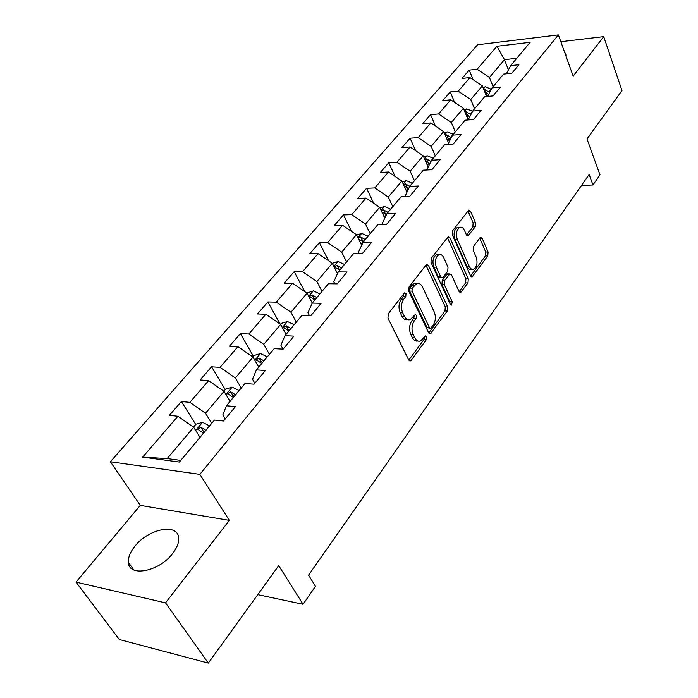 <?xml version="1.0" encoding="UTF-8"?>
<svg xmlns="http://www.w3.org/2000/svg" width="698" height="698" viewBox="0 0 698 698"><rect width="100%" height="100%" fill="white"/><g stroke="black" fill="none" stroke-linecap="round" stroke-linejoin="round"><path stroke-width="1.05" d="M406.018 293.553L404.709 292.82L404.194 293.23L388.297 313.751L387.957 318.087L408.688 359.924L410.45 360.883L411.27 360.212L426.469 339.498L426.696 336.567L425.483 335.886L420.484 341.008C418.224 341.706 416.357 340.668 414.882 337.876L413.207 334.438C411.314 329.587 411.663 325.076 414.254 320.888L416.235 318.253L416.47 315.295L415.214 314.589L410.232 319.614C407.885 320.347 405.948 319.265 404.404 316.36L402.694 312.844C400.757 307.905 401.114 303.342 403.758 299.163L405.782 296.537L406.018 293.553M134.932 546.176C130.229 552.022 128.048 557.432 128.406 562.396C128.737 577.49 159.118 571.662 172.563 553.601C176.995 547.869 179.028 542.643 178.662 537.931C178.007 522.837 148.5 528.63 134.932 546.176M475.216 226.78L475.513 222.81L470.513 211.206L468.812 210.098L452.618 230.706L452.313 234.772L470.548 275.815L472.171 276.836L487.789 255.904L488.077 251.987L482.205 238.35L480.573 237.285L479.962 237.782L473.514 246.394L473.209 250.373L476.193 257.178C477.825 262.771 476.987 266.784 473.663 269.219C471.909 269.768 470.461 268.852 469.309 266.47L457.338 239.466C455.654 233.83 456.475 229.79 459.816 227.33C461.666 226.754 463.202 227.723 464.406 230.244L466.395 234.781L468.079 235.863L475.216 226.78L472.843 226.824L473.139 222.863L468.131 211.276L470.513 211.206M165.522 602.863L229.354 520.376L140.289 505.378L76.021 582.115L165.522 602.863L208.309 663.1L278.72 565.65L303.045 604.285L315.47 586.329L308.586 575.143L589.129 174.526L592.977 184.987L599.992 174.84L587.001 138.981L621.979 90.566L603.718 36.636L560.834 41.706M229.354 520.376L199.846 474.37L558.391 34.9L573.163 76.117L603.718 36.636M428.528 265.563L426.714 264.49L426.024 265.039L409.072 286.93L408.74 291.179L428.651 332.78L430.369 333.757L447.357 311.011L447.671 306.919L428.528 265.563L426.103 265.563L445.28 306.858L447.671 306.919M431.303 258.225L448.195 236.735L449.948 237.826L468.288 278.903L467.983 282.899L460.689 292.471L459.04 291.459L451.554 274.951L449.844 273.913L444.626 280.5L444.312 284.61L452.225 301.824L451.51 305.087L450.341 304.389L430.98 262.387L431.303 258.225M208.309 663.1L119.288 639.499L76.021 582.115M199.846 474.37L110.371 461.744L477.606 44.751L558.391 34.9M473.122 79.712L469.239 70.105L462.024 78.412L469.929 77.591L458.211 91.176L450.271 91.944L442.785 100.573L450.742 99.831L438.571 113.948L430.57 114.629L422.787 123.59L430.814 122.953L418.154 137.628L410.084 138.213L401.996 147.531L410.084 146.99L396.909 162.276L388.777 162.747L380.349 172.45L388.498 172.022L374.782 187.937L366.59 188.294L357.812 198.398L366.022 198.084L351.713 214.679L343.477 214.914L334.316 225.454L342.587 225.271L327.659 242.581L319.361 242.677L309.807 253.679L318.122 253.636L302.539 271.714L294.19 271.662L284.208 283.152L292.575 283.257L276.286 302.155L267.884 301.946L257.449 313.96L265.868 314.24L248.82 334.01L240.374 333.618L229.459 346.191L237.913 346.662L220.053 367.375L211.573 366.782L200.125 379.956L208.623 380.628L189.891 402.345L181.384 401.542L169.378 415.362L177.903 416.252L142.671 457.111L179.377 462.059L214.478 420.056L223.535 420.999L235.453 406.62L226.414 405.774L222.793 414.978L225.218 418.966M469.239 70.105L477.109 69.259L496.915 46.286L530.157 42.308L510.666 65.629L518.911 64.74L511.87 73.229L503.59 74.093L492.055 87.896L500.379 87.093L493.05 95.923L484.7 96.699L472.703 111.052L481.105 110.345L473.48 119.533L465.06 120.204L452.574 135.15L461.038 134.54L453.107 144.111L444.609 144.678L431.6 160.243L440.141 159.737L431.879 169.71L423.302 170.172L409.743 186.392L418.364 186.008L409.735 196.417L401.097 196.749L386.954 213.675L395.635 213.422L386.631 224.285L377.915 224.486L363.143 242.154L371.894 242.049L362.489 253.409L353.712 253.453L338.268 271.923L347.089 271.984L337.239 283.859L328.4 283.737L312.242 303.072L321.124 303.298L310.811 315.732L301.911 315.435L284.985 335.686L293.919 336.104L283.109 349.14L274.157 348.651L256.41 369.879L265.397 370.507L254.055 384.188L245.042 383.481L226.414 405.774M474.561 108.836L470.757 99.544L482.335 85.845L486.619 96.516M482.335 85.845L469.929 77.591M470.757 99.544L458.211 91.176M492.055 87.896L487.614 96.429M455.305 131.878L451.353 122.499L463.385 108.269L468.184 119.864M463.385 108.269L450.742 99.831M451.353 122.499L438.571 113.948M472.703 111.052L468.131 119.96M435.29 155.828L431.172 146.371L443.684 131.564L448.578 143.029M443.684 131.564L430.814 122.953M431.172 146.371L418.154 137.628M452.574 135.15L447.854 144.46M414.472 180.738L410.171 171.202L423.189 155.802L428.179 167.101M423.189 155.802L410.084 146.99M410.171 171.202L396.909 162.276M431.6 160.243L426.74 169.989M392.791 206.687L388.297 197.072L401.865 181.026L406.934 192.133M404.901 196.6L409.743 186.392M401.865 181.026L388.498 172.022M388.297 197.072L374.782 187.937M370.193 233.725L365.499 224.032L379.642 207.306L384.79 218.177M382.504 224.381L382.155 223.657L386.954 213.675M379.642 207.306L366.022 198.084M365.499 224.032L351.713 214.679M346.627 261.925L341.715 252.161L356.477 234.711L361.669 245.295M359.165 253.426L358.493 252.065L363.143 242.154M356.477 234.711L342.587 225.271M341.715 252.161L327.659 242.581M322.022 291.371L316.883 281.53L332.292 263.303L337.518 273.555M334.848 283.824L333.784 281.739L338.268 271.923M332.292 263.303L318.122 253.636M316.883 281.53L302.539 271.714M296.31 322.136L290.935 312.233L307.041 293.177L312.268 303.037M309.502 315.688L307.931 312.765L312.242 303.072M307.041 293.177L292.575 283.257M290.935 312.233L276.286 302.155M269.419 354.314L263.774 344.35L280.631 324.404L286.11 334.342M283.048 349.14L280.884 345.24L284.985 335.686M280.631 324.404L265.868 314.24M263.774 344.35L248.82 334.01M241.264 388.009L235.339 377.984L252.999 357.097L258.74 367.087M254.84 383.237L252.536 379.276L256.41 369.879M252.999 357.097L237.913 346.662M235.339 377.984L220.053 367.375M211.747 423.328L205.517 413.251L224.041 391.342L230.078 401.394M224.041 391.342L208.623 380.628M205.517 413.251L189.891 402.345M142.671 457.111L167.188 458.577L193.66 427.272L200.012 437.367M193.66 427.272L177.903 416.252M140.289 505.378L110.371 461.744M581.486 185.45L592.977 184.987M257.771 594.644L303.045 604.285M167.188 458.577L180.773 460.392M508.423 69.879L504.48 59.662L489.438 77.452L493.093 86.657M516.808 58.283L504.48 59.662L496.915 46.286M489.438 77.452L477.109 69.259M510.666 65.629L506.355 73.805M195.745 424.463L181.384 401.542M225.245 389.58L211.573 366.782M253.4 356.285L240.374 333.618M280.064 324.02L267.884 301.946M304.782 291.633L294.19 271.662M328.618 260.799L319.361 242.677M351.583 231.387L343.477 214.914M373.727 203.301L366.59 188.294M395.068 176.446L388.777 162.747M415.65 150.733L410.084 138.213M435.491 126.085L430.57 114.629M454.642 102.432L450.271 91.944M566.095 56.39L566.253 54.889L564.638 52.324M403.714 293.849L403.348 296.484L401.324 299.11C398.671 303.281 398.314 307.835 400.251 312.774L402.694 312.844M407.553 319.614C405.302 320.181 403.435 319.065 401.961 316.281L400.251 312.774M417.832 340.973C415.659 341.514 413.862 340.45 412.448 337.762L410.773 334.333C408.88 329.491 409.237 324.98 411.829 320.801L413.809 318.175L414.202 315.653M408.801 360.124L424.052 339.385L424.454 336.986M428.764 332.99L444.966 310.95L445.28 306.858M412.248 288.161L412.012 291.127L429.427 327.624L430.631 328.313L433.188 325.137C435.674 321.045 436.014 316.613 434.2 311.858L422.482 286.965C420.955 283.99 419.018 282.873 416.654 283.606L412.248 288.161L409.813 288.126L409.586 291.083L412.012 291.127M430.029 328.287L427.01 327.528L409.586 291.083M416.811 283.554L414.228 283.58L411.916 285.403L414.35 285.438M409.813 288.126L411.916 285.403M449.948 237.826L447.558 237.852L465.906 278.877L468.288 278.903M459.144 291.668L465.61 282.873L465.906 278.877M448.221 273.904L446.772 274.445L442.227 280.483L441.913 284.575L449.835 301.772L452.225 301.824M450.018 303.665L449.835 301.772M443.649 257.536C442.41 255.023 440.831 254.072 438.92 254.665C435.395 257.23 434.522 261.392 436.294 267.142L440.726 276.809L442.462 277.848L443.151 277.289L447.715 271.26L448.02 267.168L443.649 257.536M438.588 254.665L436.512 254.674C432.987 257.239 432.106 261.392 433.877 267.133L436.294 267.142M441.677 277.839L440.063 277.83L438.327 276.783L433.877 267.133M466.552 235.095L472.843 226.824M459.31 227.339L457.426 227.374C454.084 229.834 453.264 233.874 454.948 239.501L457.338 239.466M471.778 269.219L471.29 269.21C469.536 269.76 468.088 268.843 466.927 266.462L454.948 239.501M470.653 276.015L485.433 255.913L485.721 252.004L479.718 238.123M193.477 427.141L195.998 424.166L202.629 422.36L209.609 425.893M205.91 430.308L200.876 427.255L197.709 429.244L203.572 433.109M200.876 427.255L203.083 430.788L204.584 431.896M223.857 391.22L225.742 388.995L232.26 387.181L239.126 390.566M235.601 394.78L230.663 391.822L227.6 393.698L233.368 397.45M230.663 391.822L232.766 395.338L234.231 396.42M252.816 356.975L254.124 355.43L260.537 353.607L267.29 356.861M263.931 360.883L259.08 358.022L256.114 359.802L261.802 363.431M259.08 358.022L261.078 361.52L262.518 362.567M280.456 324.291L281.233 323.375L287.541 321.542L294.19 324.666M290.979 328.514L286.215 325.739L283.336 327.432L288.946 330.948M286.215 325.739L288.126 329.212L289.53 330.241M306.867 293.064L313.367 290.883L319.911 293.893M316.84 297.566L312.163 294.879L309.362 296.484L314.894 299.896M312.163 294.879L313.987 298.334L315.365 299.337M332.274 263.294L338.085 261.541L344.524 264.437M341.584 267.953L336.994 265.345L334.272 266.872L339.725 270.187M336.994 265.345L338.731 268.774L340.083 269.76M356.617 234.999L361.756 233.429L368.108 236.221M358.606 239.056L363.501 241.735M365.29 239.589L360.779 237.058L358.179 238.184M360.779 237.058L362.437 240.461L363.763 241.421M379.913 207.891L384.467 206.477L390.714 209.164M381.858 211.983L386.491 214.626M388.009 212.401L383.577 209.941L381.248 210.709M383.577 209.941L385.174 213.309L386.613 214.382M402.249 181.864L406.253 180.608L412.413 183.208M404.116 185.956L408.627 188.687M409.813 186.305L405.459 183.914L403.418 184.438M405.459 183.914L406.986 187.265L408.679 188.565M423.669 156.876L427.185 155.759L433.249 158.272M425.475 160.968L428.642 162.686M430.989 161.465L426.469 158.917L424.716 159.257M444.233 132.864L447.296 131.878L453.281 134.304M445.987 136.956L450.227 139.774M451.336 137.585L446.668 134.897L445.193 135.098M464.004 109.761L466.648 108.897L472.59 111.279M465.697 113.853L469.806 116.688M470.888 114.594L466.09 111.793L464.885 111.898M483.016 87.529L485.285 86.779L491.34 89.274M484.648 91.613L488.635 94.466M489.682 92.45L484.787 89.553L483.836 89.588M401.324 299.11L403.758 299.163M401.961 316.281L404.404 316.36M413.809 318.175L416.235 318.253M411.829 320.801L414.254 320.888M410.773 334.333L413.207 334.438M412.448 337.762L414.882 337.876M424.052 339.385L426.469 339.498M408.845 360.072L411.27 360.212M403.348 296.484L405.782 296.537M444.966 310.95L447.357 311.011M428.79 333.042L431.137 333.138M427.01 327.528L429.427 327.624M465.61 282.873L467.983 282.899M459.267 291.869L461.378 291.904M446.772 274.445L449.172 274.462M442.227 280.483L444.626 280.5M441.913 284.575L444.312 284.61M438.327 276.783L440.726 276.809M466.753 235.392L468.698 235.357M466.927 266.462L469.309 266.47M479.84 238.376L482.205 238.35M485.721 252.004L488.077 251.987M485.433 255.913L487.789 255.904M470.81 276.277L472.834 276.295M473.139 222.863L475.513 222.81M202.464 422.403L195.667 430.465M203.519 433.065L199.968 437.306M209.548 425.841L205.858 430.265M232.094 387.224L225.943 394.518M233.315 397.406L230.035 401.333M239.074 390.522L235.549 394.728M260.371 353.65L254.814 360.255M261.75 363.388L258.705 367.026M267.238 356.818L263.879 360.84M287.384 321.586L282.367 327.545M288.893 330.904L286.075 334.272M294.146 324.622L290.935 328.47M313.21 290.926L308.691 296.292M314.842 299.861L312.233 302.976M319.867 293.849L316.796 297.523M337.928 261.584L333.871 266.4M339.673 270.143L337.256 273.04M344.48 264.394L341.54 267.91M361.608 233.472L357.978 237.782M363.457 241.691L361.215 244.37M368.064 236.177L365.246 239.554M384.319 206.521L381.082 210.36M386.256 214.408L384.179 216.895M390.671 209.121L387.966 212.358M406.105 180.651L403.243 184.054M408.129 188.242L406.21 190.537M412.37 183.164L409.77 186.27M427.036 155.802L424.515 158.804M429.13 163.105L427.359 165.234M433.205 158.228L430.71 161.212M427.891 162.145L426.469 158.917M447.156 131.922L444.949 134.54M449.32 138.954L447.68 140.917M453.238 134.26L450.838 137.131M447.95 137.907L446.668 134.897M466.508 108.94L464.598 111.209M468.733 115.72L467.215 117.534M472.502 111.209L470.199 113.966M467.259 114.612L466.09 111.793M485.145 86.822L483.513 88.768M487.422 93.358L486.026 95.033M491.052 89.012L488.827 91.674M485.852 92.197L484.787 89.553M133.833 569.978L128.406 562.396M409.508 360.822L410.45 360.883M429.506 333.723L430.369 333.757M414.228 283.58L416.654 283.606M459.938 292.453L460.689 292.471M447.453 273.895L449.844 273.913M450.96 305.07L451.51 305.087M436.512 254.674L438.92 254.665M467.381 235.872L468.079 235.863M457.426 227.374L459.816 227.33M471.455 276.827L472.171 276.836M198.066 429.811L197.709 429.244M227.906 394.213L227.6 393.698M256.375 360.264L256.114 359.802"/></g></svg>
